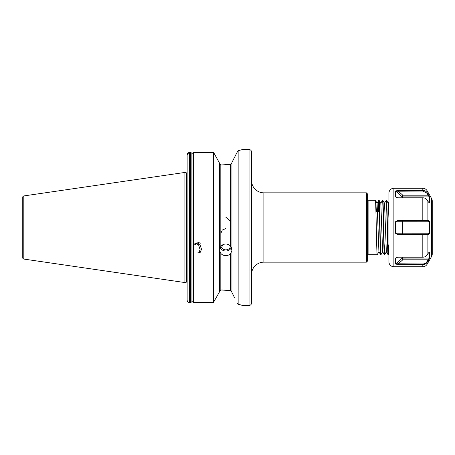 <?xml version="1.0" encoding="UTF-8"?>
<svg xmlns="http://www.w3.org/2000/svg" width="455" height="455" viewBox="0 0 455 455"><rect width="100%" height="100%" fill="white"/><g stroke="black" fill="none" stroke-linecap="round" stroke-linejoin="round"><path stroke-width="0.68" d="M192.761 153.085L192.095 153.352L193.039 152.772L193.039 302.154L192.095 301.602L193.574 302.586L213.389 302.586L219.577 291.74L213.389 302.586L193.574 302.586L193.039 302.154M367.629 194.075L367.629 260.925L366.394 262.16L366.394 192.84L367.629 194.075M367.629 255.972A1.24 1.24 0 0 1 368.868 254.732L377.223 254.732C376.603 256.415 375.989 198.585 375.369 200.268L377.104 203.254L376.575 211.768M367.629 199.028A1.24 1.24 0 0 0 368.868 200.268L375.369 200.268M380.653 254.732L380.937 254.732C380.317 256.415 379.703 198.585 379.083 200.268L378.799 200.268C379.419 198.585 380.039 256.415 380.653 254.732L378.918 251.746L377.104 203.254M384.367 254.732L384.651 254.732C384.031 256.415 383.417 198.585 382.797 200.268L382.513 200.268C383.133 198.585 383.753 256.415 384.367 254.732L382.632 251.746L380.818 203.254L379.083 200.268M388.081 254.732L388.365 254.732C387.745 256.415 387.125 198.585 386.511 200.268L386.227 200.268C386.847 198.585 387.467 256.415 388.081 254.732L386.346 251.746L384.532 203.254L382.797 200.268M388.923 218.298L388.246 203.254L386.511 200.268M378.799 200.268L378.241 211.535M378.941 201.064L378.526 211.495M378.964 251.746L377.223 254.732M382.513 200.268L380.772 203.254M382.678 251.746L380.937 254.732M386.227 200.268L384.486 203.254M384.902 244.403L384.509 253.935M386.392 251.746L384.651 254.732M388.598 244.921L388.223 253.935M388.883 244.961L388.365 254.732M230.719 221.528L225.765 217.12M220.817 253.395L219.577 250.364L220.817 246.417C222.08 244.87 223.729 244.073 225.765 244.022C227.801 244.073 229.456 244.87 230.719 246.417L231.959 250.364L230.719 253.395C229.456 254.863 227.807 255.619 225.765 255.653C223.729 255.619 222.08 254.863 220.817 253.395L220.817 290.006L219.577 291.302L220.817 290.006L221.67 290.006L230.719 290.654L231.959 292.127L231.578 291.143L230.719 290.654L230.719 253.395M231.407 247.594A6.188 5.818 0 0 1 225.765 251.012A6.188 5.818 0 0 1 220.129 247.594M222.62 244.858L222.512 246.092L221.409 245.763M220.817 233.472L222.267 230.059L225.765 228.569M230.588 246.252A4.954 4.652 0 0 1 225.765 249.852A4.954 4.652 0 0 1 220.942 246.252M231.959 162.395L237.362 151.833L231.959 162.395L231.959 292.559L234.734 297.985M226.334 164.778L221.67 164.955L230.719 164.3L231.959 162.833L231.572 163.817M377.587 211.626L379.351 211.376M387.848 244.818L388.923 244.966M366.394 192.84L263.894 192.84A12.382 12.382 0 0 1 251.513 180.459L251.513 274.541A12.382 12.382 0 0 1 263.894 262.16L366.394 262.16M249.039 305.487A2.474 2.474 0 0 0 251.513 303.013L251.513 151.987A2.474 2.474 0 0 0 249.039 149.513L249.039 305.487L242.851 305.487L238.147 304.304L238.147 150.656L237.362 151.833M187.142 172.923A0.99 0.99 0 0 1 187.011 172.934L187.011 282.066A0.99 0.99 0 0 1 187.142 282.077M187.011 172.934L187.011 282.066M186.897 172.934A0.99 0.99 0 0 1 186.635 172.9L184.918 172.439L184.918 282.561L186.635 282.1A0.99 0.99 0 0 1 186.897 282.066M184.918 172.439L23.808 195.934A1.24 1.24 0 0 0 22.75 197.157L22.75 257.843A1.24 1.24 0 0 0 23.808 259.066L184.918 282.561M238.147 150.656L242.714 149.513L249.039 149.513M220.817 246.417L220.817 164.955L219.577 163.652L220.817 164.955L221.67 164.955M226.334 290.176L224.087 290.051M223.172 290.023L221.921 290.006M189.479 152.425L190.617 152.419L192.095 153.352L190.617 152.419L189.621 152.419C188.097 152.584 187.272 153.42 187.142 154.927L187.142 300.095C187.272 301.591 188.097 302.421 189.621 302.586L190.617 302.586L192.095 301.602M213.389 302.586L213.389 152.391L213.952 153.085L213.389 152.391L193.574 152.391L193.039 152.772M219.577 163.214L213.952 153.085L219.577 163.214L219.577 291.74M187.142 154.927L188.836 152.55M190.617 152.419L190.617 302.586L189.621 302.586C188.097 302.421 187.272 301.591 187.142 300.095M191.151 152.817L191.089 302.308L191.089 152.67M193.102 302.308L193.102 152.635L193.574 152.391L193.574 302.586M237.356 303.127L238.147 304.304M241.531 305.129L240.16 304.776M239.7 304.668L238.443 304.372M238.386 150.599L239.648 150.309M193.853 245.017L193.995 244.642M194.052 244.517L195.417 243.169L198.556 244.813L200.098 249.658L198.733 252.804L197.862 252.787M195.269 244.676L195.411 244.301M195.468 244.176L196.833 242.828L199.978 244.477L201.519 249.317L200.155 252.462L199.279 252.451M197.715 242.777L198.255 242.487L200.541 243.169M396.339 257.519L395.753 258.082L395.753 263.775L422.814 263.957C424.521 263.9 425.817 263.24 426.705 261.972L429.19 258.116L429.19 252.417L429.588 252.303L429.588 258.036L427.103 262.364L428.519 260.192L428.121 259.805L402.806 259.805L398.011 263.957L398.011 264.56L395.514 263.997L395.514 258.235L396.22 257.57L398.011 257.206L422.814 257.206C424.691 257.149 426.125 256.427 427.103 255.045L428.519 252.872L429.588 252.303L428.82 252.286M428.985 202.748L429.19 196.884L426.705 193.028L422.814 191.043L395.753 191.225L395.753 196.918L396.339 197.487M423.23 190.457L422.814 190.44C424.691 190.497 426.125 191.231 427.103 192.636L429.588 196.964L429.588 202.697L428.519 202.128L427.103 199.955C426.125 198.573 424.691 197.857 422.814 197.794L398.011 197.794L396.214 197.43L395.514 196.765L395.514 191.003L398.011 190.44L422.814 190.44L422.814 188.256L393.876 188.256L393.876 266.744L422.814 266.744L422.814 264.56C424.691 264.503 426.125 263.769 427.103 262.364L427.103 264.264L431.585 256.501A4.954 4.954 0 0 0 432.25 254.026L432.25 200.974L432.25 254.026M431.585 256.501L431.585 198.499A4.954 4.954 0 0 1 432.25 200.974M393.876 188.256A4.954 4.954 0 0 0 388.923 193.21L388.923 261.79A4.954 4.954 0 0 0 393.876 266.744M422.814 263.957L422.814 264.56L398.011 264.56M422.814 257.206L422.814 234.86L398.011 234.86L395.514 233.261L395.514 221.739L398.011 220.14L428.519 220.18L429.588 221.767L429.588 233.233L428.519 234.82L422.814 234.86L422.814 234.433L428.121 234.433L429.19 233.193L429.19 221.807L428.121 220.567L398.011 220.567L395.753 221.807L395.753 233.193L398.011 234.433L422.814 234.433M431.585 198.499L427.103 190.736L427.103 192.636L426.329 191.737M402.294 197.794L402.294 196.884L429.19 196.884L429.588 196.964L429.588 202.697L429.258 202.885M422.814 188.256A4.954 4.954 0 0 1 427.103 190.736M425.294 191.032L424.993 190.89M395.514 263.997L402.294 258.116L429.588 258.036L429.588 252.303M395.514 233.261L402.294 233.193L402.294 221.807L402.806 220.567M429.588 233.233L402.294 233.193L402.806 234.433M395.514 221.739L429.588 221.767M428.121 220.567L428.519 220.18M428.519 234.82L428.121 234.433M426.705 220.567L427.103 220.186L427.103 199.955M427.103 255.045L427.103 234.814L426.705 234.433M398.011 220.567L398.011 220.14M398.011 234.86L398.011 234.433M402.806 259.805L402.294 257.206M395.514 191.003L402.294 196.884L402.806 195.195L428.121 195.195L428.519 194.808M429.588 202.697L428.866 202.583M426.705 193.028L427.103 192.636M402.806 195.195L398.011 191.043L398.011 190.44M395.514 196.765L396.464 197.533M427.103 262.364L426.705 261.972M396.464 257.467L395.514 258.235M368.868 200.268L368.868 254.732M263.894 192.84L263.894 262.16M186.635 172.9L186.635 282.1M23.808 195.934L23.808 259.066M230.719 164.3L230.719 246.417M189.621 152.419L189.621 302.586M422.814 220.567L422.814 197.794M429.19 252.417L428.866 252.417M422.814 191.043L422.814 190.44M388.923 253.788L388.388 254.715M388.923 202.009L388.223 203.22M378.776 200.285L377.058 203.254M422.814 266.744C424.686 266.681 426.113 265.856 427.103 264.264"/></g></svg>

